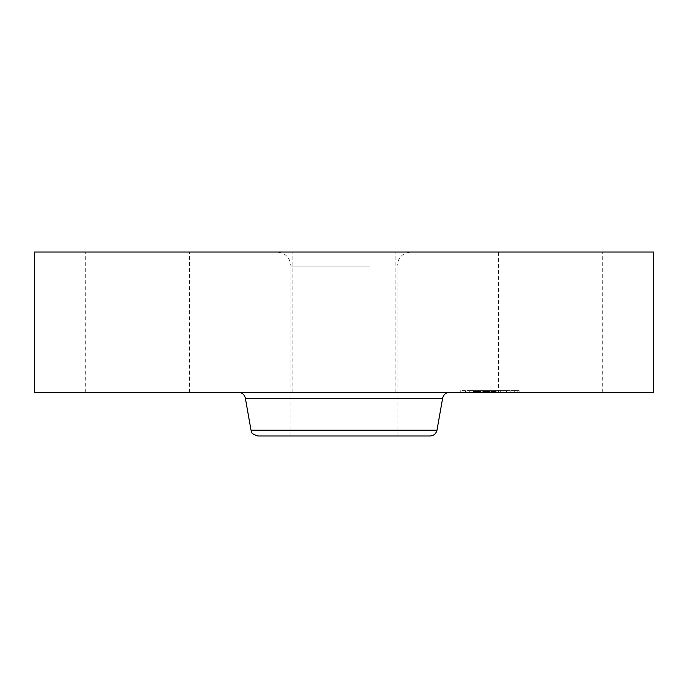 <?xml version="1.0" encoding="UTF-8"?>
<svg xmlns="http://www.w3.org/2000/svg" width="688" height="688" viewBox="0 0 688 688"><rect width="100%" height="100%" fill="white"/><g stroke="black" fill="none" stroke-linecap="round" stroke-linejoin="round"><path stroke-width="0.52" stroke-dasharray="3.44 2.58" d="M504.854 392.358L602.292 392.358L504.854 392.358M504.854 252.006L602.292 252.006L504.854 252.006M653.6 252.006L34.4 252.006M653.6 392.358L34.4 392.358M394.628 392.358L238.401 392.358L394.628 392.358M430.026 435.994L257.974 435.994M385.246 435.994L369.447 435.994M311.767 252.006L411.226 252.006L311.767 252.006M368.88 252.006L292.108 252.006L368.88 252.006M183.146 252.006L85.708 252.006L183.146 252.006M319.12 392.358L395.892 392.358L319.12 392.358M183.146 392.358L85.708 392.358L183.146 392.358M469.302 392.358L519.139 392.358L469.302 392.358M473.688 392.358L512.947 392.358L473.688 392.358M483.965 392.358L502.98 392.358L483.767 392.358L483.965 390.586L487.259 390.586L473.576 390.586L502.98 390.586L483.965 390.586M484.06 392.358L487.861 392.358L483.767 392.358L484.06 390.586L487.861 390.586L484.06 390.586M487.637 392.358L503.117 392.358L487.474 392.358L487.637 390.586M473.576 392.358L494.638 392.358L473.576 392.358L473.576 390.586M473.98 392.358L477.885 392.358L473.439 392.358L473.98 392.358L473.972 390.586L476.758 390.586L473.972 390.586L473.98 392.358M483.329 392.358L479.433 392.358L483.329 392.358L483.432 390.586L479.433 390.586L483.329 390.586M485.625 392.358L495.085 392.358L483.776 392.358L485.625 392.358L485.642 390.586L495.919 390.586L483.776 390.586L485.625 390.586L485.625 392.358M470.248 392.358L473.267 392.358L470.248 392.358M462.603 392.358L465.621 392.358L462.603 392.358M507.151 392.358L510.169 392.358L507.151 392.358M488.695 392.358L491.714 392.358L488.179 392.358L491.714 392.358L488.179 392.358L488.695 392.358L488.704 390.586L491.714 390.586L488.179 390.586L491.714 390.586L488.695 390.586L488.686 392.358M517.29 392.358L514.271 392.358L517.29 392.358M490.191 390.586L490.209 392.358L490.191 390.586M483.561 390.586L483.578 392.358L483.561 390.586M482.744 390.586L479.777 390.586L484.111 390.586L482.744 390.586L482.744 392.358M477.704 390.586L477.687 392.358M477.868 390.586L477.859 392.358M478.229 390.586L478.229 392.358L478.229 390.586M478.779 390.586L480.336 390.586L478.779 390.586L478.779 392.358M480.611 390.586L484.885 390.586L480.611 390.586L480.628 392.358L480.611 390.586M477.403 390.586L477.403 392.358L477.386 390.586M477.309 390.586L477.291 392.358L477.309 390.586M482.881 392.358L482.881 390.586M482.933 392.358L482.933 390.586M486.691 392.358L486.691 390.586M486.984 392.358L486.984 390.586M487.285 392.358L487.259 390.586M487.586 392.358L487.586 390.586L487.577 392.358M487.895 392.358L487.887 390.586M488.196 392.358L488.179 390.586M488.506 392.358L488.523 390.586M488.815 392.358L488.815 390.586M489.125 392.358L489.125 390.586M489.443 392.358L489.443 390.586L489.409 392.358M489.753 392.358L489.753 390.586M489.839 392.358L489.839 390.586L489.865 392.358M489.581 392.358L489.581 390.586L489.615 392.358M489.331 392.358L489.331 390.586M489.099 392.358L489.099 390.586L489.073 392.358M488.867 392.358L488.884 390.586M488.652 392.358L488.652 390.586M488.446 392.358L488.446 390.586M488.239 392.358L488.239 390.586L488.222 392.358M488.05 392.358L488.05 390.586L488.041 392.358M487.697 392.358L487.697 390.586L487.706 392.358M487.448 392.358L487.448 390.586L487.439 392.358M488.411 392.358L488.411 390.586M488.6 392.358L488.6 390.586M488.798 392.358L488.798 390.586M488.996 392.358L488.996 390.586M489.194 392.358L489.194 390.586M489.65 392.358L489.65 390.586M489.452 392.358L489.452 390.586L489.486 392.358M489.254 392.358L489.254 390.586M488.893 392.358L488.893 390.586M488.729 392.358L488.729 390.586L488.755 392.358M488.566 392.358L488.566 390.586L488.575 392.358M488.256 392.358L488.256 390.586L488.256 392.358M488.11 392.358L488.11 390.586L488.093 392.358M491.989 392.358L491.989 390.586M494.638 392.358L494.638 390.586M479.777 392.358L479.777 390.586L479.777 392.358M484.111 392.358L484.111 390.586M480.387 392.358L480.387 390.586M480.164 392.358L480.164 390.586M479.966 392.358L479.966 390.586M479.613 392.358L479.613 390.586L479.622 392.358M479.407 392.358L479.407 390.586M479.209 392.358L479.209 390.586M479.029 392.358L479.029 390.586M478.865 392.358L478.865 390.586M478.71 392.358L478.71 390.586M478.573 392.358L478.573 390.586M478.452 392.358L478.444 390.586M478.341 392.358L478.341 390.586M478.16 392.358L478.16 390.586M478.031 392.358L478.031 390.586M477.928 392.358L477.928 390.586M477.799 392.358L477.799 390.586L476.75 390.586L477.825 390.586L477.825 392.358M477.773 392.358L477.756 390.586M479.123 392.358L479.123 390.586M479.863 392.358L479.863 390.586M480.104 392.358L480.104 390.586M484.335 392.358L484.335 390.586M484.885 392.358L484.885 390.586M480.663 392.358L480.663 390.586M480.336 392.358L480.336 390.586L480.336 392.358M479.476 392.358L479.476 390.586M478.951 392.358L478.951 390.586M478.685 392.358L478.685 390.586M477.713 392.358L477.713 390.586M477.584 392.358L477.584 390.586M477.481 392.358L477.489 390.586M477.352 392.358L477.352 390.586L477.343 392.358M477.541 392.358L477.541 390.586M477.644 392.358L477.644 390.586M476.56 392.358L476.56 390.586M476.363 392.358L476.363 390.586L476.354 392.358M476.165 392.358L476.165 390.586M475.993 392.358L475.993 390.586M475.675 392.358L475.675 390.586M475.399 392.358L475.399 390.586M475.081 392.358L475.081 390.586M474.901 392.358L474.901 390.586M474.711 392.358L474.711 390.586M474.514 392.358L474.514 390.586L474.505 392.358M496.091 390.586L496.091 392.358M495.988 390.586L495.988 392.358M494.663 392.358L494.663 390.586M483.767 392.358L483.767 390.586L483.767 392.358M494.81 392.358L494.818 390.586M494.956 392.358L494.956 390.586M495.111 392.358L495.085 390.586M495.265 392.358L495.265 390.586M495.429 392.358L495.429 390.586L495.463 392.358M495.584 392.358L495.584 390.586L495.558 392.358M495.756 392.358L495.756 390.586M495.919 392.358L495.919 390.586L495.919 392.358M496.151 392.358L496.151 390.586M495.687 392.358L495.687 390.586M495.24 392.358L495.24 390.586M495.016 392.358L495.016 390.586L494.999 392.358M494.595 392.358L494.595 390.586M494.388 392.358L494.388 390.586M494.182 392.358L494.182 390.586M493.984 392.358L493.984 390.586M493.778 392.358L493.778 390.586M493.58 392.358L493.58 390.586M493.373 392.358L493.373 390.586L493.373 392.358M493.167 392.358L493.167 390.586M492.952 392.358L492.952 390.586M492.728 392.358L492.728 390.586M492.513 392.358L492.513 390.586L492.505 392.358M492.29 392.358L492.316 390.586M492.058 392.358L492.058 390.586M491.834 392.358L491.834 390.586M491.662 392.358L491.662 390.586M491.499 392.358L491.499 390.586M491.335 392.358L491.335 390.586M491.172 392.358L491.172 390.586M491.008 392.358L491.008 390.586M491.55 392.358L491.55 390.586M492.083 392.358L492.083 390.586M492.488 392.358L492.488 390.586M492.685 392.358L492.685 390.586L492.685 392.358M492.875 392.358L492.875 390.586L492.857 392.358M493.072 392.358L493.072 390.586M493.253 392.358L493.253 390.586M493.442 392.358L493.442 390.586M493.623 392.358L493.623 390.586M493.795 392.358L493.795 390.586M494.147 392.358L494.147 390.586L494.156 392.358M494.328 392.358L494.328 390.586M494.517 392.358L494.517 390.586L494.483 392.358M494.706 392.358L494.706 390.586M494.904 392.358L494.904 390.586M495.326 392.358L495.326 390.586M495.541 392.358L495.541 390.586M495.369 392.358L495.369 390.586M495.179 392.358L495.179 390.586M493.846 392.358L493.846 390.586M493.537 392.358L493.537 390.586M493.201 392.358L493.201 390.586M493.029 392.358L493.029 390.586M491.688 392.358L491.714 390.586M500.658 392.358L500.658 390.586M502.98 392.358L502.98 390.586M498.86 392.358L498.86 390.586M498.938 392.358L498.938 390.586M489.048 392.358L489.048 390.586L489.022 392.358M488.368 392.358L488.368 390.586L488.368 392.358M488.016 392.358L488.016 390.586L487.998 392.358M487.844 392.358L487.844 390.586M487.551 392.358L487.491 390.586L487.551 392.358M487.336 392.358L487.336 390.586L487.328 392.358M487.199 392.358L487.199 390.586L487.19 392.358M487.156 392.358L487.147 390.586M487.121 392.358L487.121 390.586M487.25 392.358L487.25 390.586L487.216 392.358M487.422 392.358L487.422 390.586M487.663 392.358L487.663 390.586L487.646 392.358M487.809 392.358L487.809 390.586L487.792 392.358M487.362 392.358L487.362 390.586M486.941 392.358L486.941 390.586M486.734 392.358L486.734 390.586M486.528 392.358L486.528 390.586M486.339 392.358L486.339 390.586L486.339 392.358M486.141 392.358L486.141 390.586M485.96 392.358L485.96 390.586M485.78 392.358L485.78 390.586M479.536 392.358L479.536 390.586M479.433 392.358L479.433 390.586M483.432 392.358L483.432 390.586M483.862 392.358L483.862 390.586M484.146 392.358L484.146 390.586M484.455 392.358L484.455 390.586M484.782 392.358L484.782 390.586M485.135 392.358L485.135 390.586M485.513 392.358L485.513 390.586M485.917 392.358L485.917 390.586M486.786 392.358L486.786 390.586M486.743 392.358L486.743 390.586M486.296 392.358L486.296 390.586M485.866 392.358L485.866 390.586M485.461 392.358L485.461 390.586M485.074 392.358L485.074 390.586M484.713 392.358L484.713 390.586M484.378 392.358L484.378 390.586M473.447 392.358L473.447 390.586L473.439 392.358M474.479 392.358L474.479 390.586M474.969 392.358L474.969 390.586M475.442 392.358L475.442 390.586M475.898 392.358L475.898 390.586M476.328 392.358L476.328 390.586M476.75 392.358L476.75 390.586L476.758 392.358M477.145 392.358L477.145 390.586L477.137 392.358M477.524 392.358L477.524 390.586L477.506 392.358M477.885 392.358L477.885 390.586M475.933 392.358L475.933 390.586M475.477 392.358L475.477 390.586M475.004 392.358L475.004 390.586M487.474 390.586L487.491 392.358M498.585 390.586L489.185 390.586L503.117 390.586L498.585 390.586L498.585 392.358M487.981 392.358L487.981 390.586M489.185 392.358L489.185 390.586L489.168 392.358M498.757 392.358L498.757 390.586M503.074 392.358L503.074 390.586M503.117 392.358L503.117 390.586M498.508 252.006L498.508 390.586M498.241 392.358L498.241 390.586M488.119 392.358L488.119 390.586M483.793 392.358L483.793 390.586L483.776 392.358M485.608 392.358L485.608 390.586M489.822 392.358L489.822 390.586M490.123 392.358L490.123 390.586M495.068 392.358L495.068 390.586M469.302 390.586L519.139 390.586L469.302 390.586M506.213 390.586L466.946 390.586L506.213 390.586M472.742 390.586L469.723 390.586L472.742 390.586M465.105 390.586L462.087 390.586L465.105 390.586M509.653 390.586L506.626 390.586L509.653 390.586M514.787 390.586L517.815 390.586L514.787 390.586M442.633 398.206L245.367 398.206M437 430.146L251 430.146M369.447 266.161L290.929 266.161L369.447 266.161M479.373 392.358L479.373 390.586M477.248 392.358L477.248 390.586M477.008 392.358L477.008 390.586M476.775 392.358L476.775 390.586M474.299 392.358L474.299 390.586M474.066 392.358L474.066 390.586M473.826 392.358L473.826 390.586M602.292 392.358L602.292 252.006M397.071 435.994L397.071 266.161C397.913 257.561 402.626 252.84 411.226 252.006M290.929 435.994L290.929 266.161C290.087 257.561 285.374 252.84 276.774 252.006M292.108 392.358L292.108 252.006L292.108 392.358M395.892 392.358L395.892 252.006L395.892 392.358M85.708 392.358L85.708 252.006M189.492 392.358L189.492 252.006M460.754 390.586L460.754 392.358M519.139 390.586L519.139 392.358M512.947 390.586L512.947 392.358M466.946 390.586L466.946 392.358M473.267 390.586L473.267 392.358L473.267 390.586M469.723 390.586L469.723 392.358L469.723 390.586M465.621 390.586L465.621 392.358M462.087 390.586L462.087 392.358M510.169 390.586L510.169 392.358L510.169 390.586M506.626 390.586L506.626 392.358L506.626 390.586M514.271 390.586L514.271 392.358M517.815 390.586L517.815 392.358"/><path stroke-width="1.03" d="M34.4 252.006L653.6 252.006L653.6 392.358L34.4 392.358L34.4 252.006M437 430.146L251 430.146C252.453 431.763 249.056 433.13 257.974 435.994L430.026 435.994C433.767 435.728 436.089 433.775 437 430.146L442.633 398.206C443.545 394.577 445.867 392.624 449.599 392.358M369.447 435.994L385.246 435.994M251 430.146L245.367 398.206L442.633 398.206M245.367 398.206C244.455 394.577 242.133 392.624 238.401 392.358"/></g></svg>
